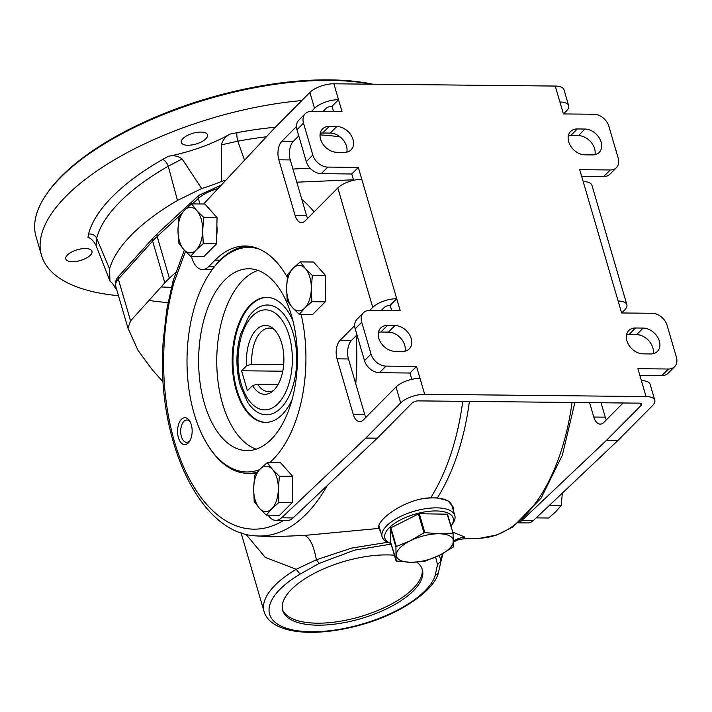 <?xml version="1.0" encoding="UTF-8"?>
<svg xmlns="http://www.w3.org/2000/svg" width="712" height="712" viewBox="0 0 712 712"><rect width="100%" height="100%" fill="white"/><g stroke="black" fill="none" stroke-linecap="round" stroke-linejoin="round"><path stroke-width="1.07" d="M179.727 215.629L157.156 236.455A90.931 37.247 163.7 0 0 152.599 241.048L118.343 279.104A27.278 11.17 163.7 0 0 115.718 286.304C115.059 282.041 116.118 278.597 118.895 275.98A4.548 3.453 42 0 0 118.343 279.104L130.572 320.898L127.946 328.099L138.066 350.446L152.377 369.92L163.155 381.935M201.674 188.555L182.121 158.981C178.187 155.955 173.603 155.065 168.352 156.284A90.931 37.247 -16.3 0 0 230.056 134.087C225.686 136.321 222.794 139.908 221.37 144.865L221.699 181.346A90.931 37.247 -16.3 0 1 201.674 188.555L177.466 200.437L168.246 166.199A191.092 78.276 163.7 0 0 96.663 238.36L96.129 245.667C93.726 241.092 91.002 238.315 87.968 237.318L88.546 234.141A6.817 6.052 -165.9 0 1 96.663 238.36L109.568 268.887A187.852 76.949 -16.3 0 1 177.466 200.437M118.459 295.685A204.593 83.802 -16.3 0 1 41.501 255.35L36.036 236.642A204.593 83.802 -16.3 0 1 46.378 194.412L47.268 193.112A203.223 83.242 -16.3 0 1 372.865 84.194M46.378 194.412A204.593 83.802 -16.3 0 1 371.272 84.176M109.568 268.887L109.942 281.026L96.129 245.667M109.942 281.026A90.931 37.247 -16.3 0 1 115.415 288.493L116.661 289.517M187.879 145.248A13.644 5.589 -16.3 0 1 181.329 142.489A13.644 5.589 -16.3 0 1 192.845 133.304A13.644 5.589 -16.3 0 1 207.504 134.835A13.644 5.589 -16.3 0 1 201.701 141.733A13.644 5.589 -16.3 0 1 187.879 145.248M72.357 261.704A13.644 5.589 -16.3 0 1 65.807 258.945A13.644 5.589 -16.3 0 1 77.323 249.752A13.644 5.589 -16.3 0 1 91.981 251.292A13.644 5.589 -16.3 0 1 86.179 258.18A13.644 5.589 -16.3 0 1 72.357 261.704M171.298 287.381L161.117 286.963M292.943 169.055A187.852 76.949 -16.3 0 1 310.298 168.397M225.998 180.056L221.699 181.346M167.996 302.555A187.852 76.949 -16.3 0 1 149.013 300.411M191.288 424.646A13.448 7.307 90.6 0 1 189.472 441.449A13.448 7.307 90.6 0 1 179.451 440.336A13.448 7.307 90.6 0 1 179.638 421.842A13.448 7.307 90.6 0 1 189.677 420.934A13.448 7.307 90.6 0 1 191.288 424.646M185.494 251.398L173.79 283.047C168.815 301.203 165.674 320.356 164.374 340.505A169.376 91.999 -89.4 0 0 283.599 520.436M256.169 473.409A113.662 61.739 90.6 0 1 254.478 473.427L247.99 473.364A113.662 61.739 90.6 0 1 208.322 445.97L207.673 444.92A112.3 61.001 90.6 0 1 209.426 273.666A112.3 61.001 90.6 0 1 259.141 249.031M257.183 472.189A113.662 61.739 90.6 0 1 247.99 473.364M209.426 273.666L210.102 272.634A113.662 61.739 90.6 0 1 220.053 260.192A113.662 61.739 90.6 0 1 247.829 246.121M259.444 469.706A112.3 61.001 90.6 0 1 207.673 444.92M453.366 510.575L453.081 506.855L447.857 500.652L437.364 497.893L430.707 497.83C405.902 498.293 375.482 520.276 378.864 528.411L380.635 531.739M327.271 485.531A176.184 95.702 90.6 0 1 256.614 535.913L271.041 536.812L304.54 535.424L378.864 528.411M452.761 532.095L464.803 537.062L462.898 538.922L480.093 538.201A176.184 95.702 -89.4 0 0 572.056 402.458M439.393 555.342L440.915 561.056A27.278 27.092 174.9 0 1 442.864 553.536M453.428 541.093A27.278 27.092 174.9 0 1 464.803 537.062M435.166 575.492L438.343 572.848C434.89 589.465 401.577 613.682 362.337 624.451C347.857 628.643 333.821 631.179 320.231 632.042C306.142 632.915 294.172 631.811 284.328 628.758C273.097 625.02 266.359 619.289 264.09 611.572A90.931 37.247 -16.3 0 1 296.21 569.288L300.135 574.103A86.383 35.386 163.7 0 0 311.144 631.758A86.383 35.386 163.7 0 0 435.166 575.492L437.56 564.554L440.915 561.056L440.862 561.768L443.06 553.429M304.54 535.415C309.898 537.613 313.832 545.73 316.351 559.774L296.21 569.288L265.247 557.371L245.863 534.214M424.29 561.448L410.708 562.32A29.548 12.104 -16.3 0 1 396.299 554.959A29.548 12.104 -16.3 0 1 410.459 540.693A29.548 12.104 -16.3 0 1 439.019 533.778A29.548 12.104 -16.3 0 1 453.428 541.129A29.548 12.104 -16.3 0 1 439.268 555.404L424.29 561.448M453.028 533.039L447.528 514.197L419.323 513.726L424.842 532.62L439.019 533.778L453.055 533.128L453.215 547.11L439.268 555.404A29.548 12.104 -16.3 0 1 410.708 562.32L396.086 560.94L395.925 546.967L390.399 528.073L390.585 542.126M450.999 526.079A35.6 14.587 163.7 0 0 451.417 525.501A35.6 14.587 163.7 0 0 436.1 510.949A35.6 14.587 163.7 0 0 393.914 523.863A35.6 14.587 163.7 0 0 390.345 543.354L387.933 542.339A37.878 15.513 -16.3 0 1 382.113 536.786L379.202 526.827A37.878 15.513 -16.3 0 1 378.962 525.563M420.16 499.174A37.878 15.513 -16.3 0 1 451.906 505.573L454.817 515.524A37.878 15.513 -16.3 0 1 452.903 523.338L451.417 525.501M382.113 536.786A37.878 15.513 -16.3 0 1 414.108 511.261A37.878 15.513 -16.3 0 1 454.817 515.524M190.22 421.905A11.178 6.07 -89.4 0 0 186.873 419.982A11.178 6.07 -89.4 0 0 181.4 436.554A11.178 6.07 -89.4 0 0 186.642 442.339A11.178 6.07 -89.4 0 0 190.033 440.488M422.02 568.639A72.74 29.797 -16.3 0 1 389.793 604.942A72.74 29.797 -16.3 0 1 317.098 623.178A72.74 29.797 -16.3 0 1 282.468 609.445M390.835 527.628L396.362 546.522L410.459 540.693L423.96 532.834L418.442 513.939L390.399 528.073M396.362 546.522L395.925 546.967M356.979 334.934L351.523 340.434A13.644 7.405 -89.4 0 0 347.607 352.173L347.625 353.686A13.644 7.405 -89.4 0 0 348.48 358.964L364.775 414.695A13.644 7.405 -89.4 0 0 365.834 417.437M437.56 564.554L435.593 557.14M391.155 544.101L354.638 550.127L319.27 563.343L300.135 574.103M416.876 562.168A72.74 29.797 -16.3 0 1 422.35 569.618A72.74 29.797 -16.3 0 1 391.404 606.393A72.74 29.797 -16.3 0 1 317.677 625.172A72.74 29.797 -16.3 0 1 282.708 610.451A72.74 29.797 -16.3 0 1 317.223 571.852A72.74 29.797 -16.3 0 1 394.404 555.226M319.27 563.343L316.351 559.774L351.586 548.124L387.782 542.268M424.842 532.62L423.96 532.834M452.805 506.054A38.644 15.833 -16.3 0 1 452.788 508.582M380.083 529.844A38.644 15.833 -16.3 0 1 378.757 527.85M453.055 533.128L447.083 514.011M390.559 542.046L396.522 561.163M419.323 513.726L418.442 513.939M291.573 315.781A90.931 49.386 90.6 0 1 247.073 450.625A90.931 49.386 90.6 0 1 204.442 403.615A90.931 49.386 90.6 0 1 248.942 268.771A90.931 49.386 90.6 0 1 291.573 315.781M257.984 270.409A90.931 49.386 -89.4 0 0 222.571 403.802A90.931 49.386 -89.4 0 0 256.16 449.165M248.435 317.267A54.877 29.806 90.6 0 1 289.045 322.607A54.877 29.806 90.6 0 1 288.28 397.625A54.877 29.806 90.6 0 1 247.562 402.129L240.407 386.002C235.672 368.674 235.779 351.327 240.718 333.973L248.435 317.267M265.879 422.394A62.514 33.953 90.6 0 1 236.954 390.087A62.514 33.953 90.6 0 1 267.16 297.385M292.943 320.854A62.514 33.953 -89.4 0 0 266.778 297.376A62.514 33.953 -89.4 0 0 236.188 390.078A62.514 33.953 -89.4 0 0 265.496 422.394A62.514 33.953 -89.4 0 0 292.142 399.45M390.345 543.354A35.6 14.587 163.7 0 0 391.013 543.621M296.468 126.558L281.863 141.279A13.644 7.405 -89.4 0 0 278.819 159.808L295.124 215.54A13.644 7.405 -89.4 0 0 301.514 222.589A13.644 7.405 -89.4 0 0 305.145 220.898L337.817 187.959A18.183 7.449 -16.3 0 1 361.803 179.335L400.215 310.699L369.679 310.387A13.644 9.995 44.8 0 0 363.494 312.719A13.644 9.995 44.8 0 0 361.723 322.207L371.032 354.06A13.644 9.995 44.8 0 0 385.975 366.119L416.511 366.431L420.009 378.375A18.183 7.449 163.7 0 0 396.023 386.999L363.351 419.938A13.644 7.405 -89.4 0 1 359.72 421.629A13.644 7.405 -89.4 0 1 353.321 414.58L337.025 358.848L348.48 358.964M298.773 135.894L293.317 141.394A13.644 7.405 -89.4 0 0 290.273 159.924L306.569 215.656A13.644 7.405 -89.4 0 0 307.628 218.397M606.312 419.893A13.644 7.405 90.6 0 1 605.253 417.161L601.035 402.761M623.089 402.983L603.829 422.403A13.644 7.405 90.6 0 1 600.198 424.094A13.644 7.405 90.6 0 1 593.799 417.045L605.253 417.161M354.674 325.607L340.069 340.318A13.644 7.405 -89.4 0 0 337.025 358.848M191.421 256.373L191.84 257.797A22.731 12.344 -89.4 0 0 202.502 269.554A22.731 12.344 -89.4 0 0 208.554 266.724L214.276 266.786M268.077 515.141A22.731 12.344 -89.4 0 0 275.838 520.356L287.292 520.472A22.731 12.344 -89.4 0 0 293.059 517.927L377.28 438.174L412.132 403.037A4.548 1.86 163.7 0 1 418.131 400.883L639.518 403.152A4.548 1.86 -16.3 0 1 641.708 404.069A4.548 1.86 -16.3 0 1 641.156 405.386L606.304 440.514L522.083 520.276A22.731 12.344 90.6 0 1 519.591 522.038M606.304 440.514L617.758 440.639L533.537 520.392A22.731 12.344 90.6 0 1 527.77 522.937L518.594 522.839M275.838 520.356A22.731 12.344 -89.4 0 0 281.605 517.811L365.826 438.058L400.678 402.921A18.183 7.449 -16.3 0 1 424.663 394.297L646.051 396.566A18.183 7.449 -16.3 0 1 654.791 400.242A18.183 7.449 -16.3 0 1 652.61 405.502L617.758 440.639M650.715 353.944A14.774 10.831 44.8 0 0 657.425 351.417A14.774 10.831 44.8 0 0 657.496 337.016A14.774 10.831 44.8 0 0 643.15 328.072L635.513 327.992A14.774 10.831 44.8 0 0 628.812 330.519A14.774 10.831 44.8 0 0 628.732 344.92A14.774 10.831 44.8 0 0 643.078 353.864L650.715 353.944M653.144 353.704A14.774 10.831 44.8 0 0 636.617 334.658L628.981 334.578A14.774 10.831 44.8 0 0 626.551 334.818M592.509 154.905A14.774 10.831 44.8 0 0 599.219 152.377A14.774 10.831 44.8 0 0 599.29 137.977A14.774 10.831 44.8 0 0 584.944 129.032L577.307 128.952A14.774 10.831 44.8 0 0 570.606 131.48A14.774 10.831 44.8 0 0 570.534 145.88A14.774 10.831 44.8 0 0 584.881 154.824L592.509 154.905M594.938 154.664A14.774 10.831 44.8 0 0 578.411 135.618L570.775 135.538A14.774 10.831 44.8 0 0 568.345 135.778M336.838 126.487L329.202 126.407A14.774 10.831 44.8 0 0 322.492 128.943A14.774 10.831 44.8 0 0 322.42 143.335A14.774 10.831 44.8 0 0 336.767 152.288L344.403 152.368A14.774 10.831 44.8 0 0 351.105 149.832A14.774 10.831 44.8 0 0 351.185 135.44A14.774 10.831 44.8 0 0 336.838 126.487L330.297 133.073L322.67 133.002A14.774 10.831 44.8 0 0 320.24 133.242M405.03 351.167A14.774 10.831 44.8 0 0 388.503 332.112L380.867 332.041A14.774 10.831 44.8 0 0 378.446 332.282M387.408 325.446A14.774 10.831 44.8 0 0 380.697 327.983A14.774 10.831 44.8 0 0 380.626 342.374A14.774 10.831 44.8 0 0 394.973 351.327L402.609 351.408A14.774 10.831 44.8 0 0 409.311 348.871A14.774 10.831 44.8 0 0 409.382 334.48A14.774 10.831 44.8 0 0 395.035 325.526L387.408 325.446L380.867 332.041M346.833 152.119A14.774 10.831 44.8 0 0 330.297 133.073M377.28 438.174L365.826 438.058M654.791 400.242L650.136 384.32A18.183 7.449 163.7 0 0 641.396 380.635L637.908 368.7L668.443 369.012A13.644 9.995 44.8 0 0 674.629 366.671A13.644 9.995 44.8 0 0 676.4 357.184L667.091 325.339A13.644 9.995 44.8 0 0 652.148 313.28L621.612 312.969L618.114 301.025L579.702 169.661L610.237 169.972A13.644 9.995 44.8 0 0 616.432 167.631A13.644 9.995 44.8 0 0 618.194 158.144L608.885 126.3A13.644 9.995 44.8 0 0 593.942 114.24L563.406 113.929L555.253 86.063L333.866 83.794A18.183 7.449 163.7 0 0 309.88 92.418L275.028 127.555L203.641 204.006M581.651 176.327L603.705 176.558A13.644 9.995 44.8 0 0 609.89 174.218L616.432 167.631M333.866 83.794L342.009 111.659L311.473 111.348A13.644 9.995 44.8 0 0 305.288 113.68A13.644 9.995 44.8 0 0 303.517 123.167L312.826 155.02A13.644 9.995 44.8 0 0 327.778 167.08L358.314 167.391L361.803 179.335M305.288 113.68L298.755 120.266A13.644 9.995 44.8 0 0 296.984 129.762L306.293 161.606A13.644 9.995 44.8 0 0 321.237 173.666L351.772 173.977L358.314 167.391M639.857 375.375L661.902 375.598A13.644 9.995 44.8 0 0 668.096 373.257L674.629 366.671M363.494 312.719L356.952 319.314A13.644 9.995 44.8 0 0 355.19 328.802L364.5 360.646A13.644 9.995 44.8 0 0 379.443 372.705L409.978 373.017L416.511 366.431M311.562 111.348L314.544 108.34A18.183 7.449 163.7 0 1 338.52 99.716L331.988 106.302L333.528 111.57M351.772 173.977L353.624 180.287M331.988 106.302A4.548 1.86 163.7 0 0 325.989 108.464L323.008 111.464M555.253 86.063A18.183 7.449 163.7 0 1 563.993 89.739L568.657 105.661A18.183 7.449 163.7 0 1 566.467 110.921L563.486 113.929M568.657 105.661A18.183 7.449 163.7 0 0 559.908 101.985M583.19 181.596A18.183 7.449 -16.3 0 1 591.939 185.28L626.854 304.7A18.183 7.449 -16.3 0 1 624.673 309.96L621.692 312.969M369.759 310.387L372.741 307.379A18.183 7.449 -16.3 0 1 396.726 298.755L390.194 305.341L391.733 310.61M409.978 373.017L411.821 379.327M390.194 305.341A4.548 1.86 163.7 0 0 384.195 307.504L381.214 310.503M618.114 301.025A18.183 7.449 -16.3 0 1 626.854 304.7M589.589 402.636L593.799 417.045M269.839 462.667L273.292 459.178A113.662 61.739 -89.4 0 0 301.149 314.401M287.31 277.262A113.662 61.739 -89.4 0 0 245.355 246.005A113.662 61.739 -89.4 0 0 215.086 260.138L208.554 266.724M292.543 484.747A19.776 10.742 90.6 0 1 292.374 494.075M325.5 284.008A19.776 10.742 90.6 0 1 325.339 293.335M216.875 225.989A19.776 10.742 90.6 0 1 216.706 235.325M536.181 517.882L548.721 518.016L555.805 511.679L561.296 505.333L562.302 493.149M561.296 505.333L549.557 505.217M203.694 217.445L202.671 230.563L203.223 243.691L216.555 243.824L217.026 217.587L204.914 204.024L191.581 203.881L184.506 210.218L179.006 216.564L177.982 229.673A22.731 12.344 90.6 0 1 184.506 210.218A22.731 12.344 90.6 0 1 196.85 210.654L203.694 217.445L217.026 217.587M203.223 243.691L196.147 250.019L190.647 256.365L203.979 256.507L216.555 243.824M190.647 256.365L183.803 249.574L178.543 242.801L177.982 229.673A22.731 12.344 90.6 0 0 183.803 249.574A22.731 12.344 90.6 0 0 196.147 250.019A22.731 12.344 90.6 0 0 202.671 230.563A22.731 12.344 90.6 0 0 196.85 210.654L191.581 203.881M312.319 275.464L311.295 288.574L311.856 301.701L325.188 301.844L325.651 275.597L313.547 262.034L300.215 261.891L293.13 268.228L287.639 274.574L286.607 287.684A22.731 12.344 90.6 0 1 293.13 268.228A22.731 12.344 90.6 0 1 305.475 268.673L312.319 275.464L325.651 275.597M311.856 301.701L304.772 308.038L299.271 314.384L312.604 314.517L325.188 301.844M299.271 314.384L292.427 307.593L287.167 300.811L286.607 287.684A22.731 12.344 90.6 0 0 292.427 307.593A22.731 12.344 90.6 0 0 304.772 308.038A22.731 12.344 90.6 0 0 311.295 288.574A22.731 12.344 90.6 0 0 305.475 268.673L300.215 261.891M279.362 476.203L278.33 489.313L278.89 502.441L292.223 502.583L292.685 476.337L280.581 462.773L267.249 462.64L260.174 468.968L254.673 475.313L253.65 488.423A22.731 12.344 90.6 0 1 260.174 468.968A22.731 12.344 90.6 0 1 272.509 469.413L279.362 476.203L292.685 476.337M278.89 502.441L271.815 508.777L266.315 515.123L279.647 515.257L292.223 502.583M266.315 515.123L259.471 508.332L254.202 501.559L253.65 488.423A22.731 12.344 90.6 0 0 259.471 508.332A22.731 12.344 90.6 0 0 271.815 508.777A22.731 12.344 90.6 0 0 278.33 489.313A22.731 12.344 90.6 0 0 272.509 469.413L267.249 462.64M274.129 329.398A31.826 17.284 -89.4 0 0 269.323 328.09A31.826 17.284 -89.4 0 0 251.852 364.322L283.679 364.642M251.852 364.322A1122.779 459.908 -16.3 0 1 246.69 365.63A34.452 18.717 90.6 0 1 253.686 332.985A34.452 18.717 90.6 0 1 272.5 327.992A34.452 18.717 90.6 0 1 283.892 360.067A34.452 18.717 90.6 0 1 271.842 391.903A34.452 18.717 90.6 0 1 252.511 385.53L257.673 384.222A31.826 17.284 -89.4 0 0 268.673 391.733A31.826 17.284 -89.4 0 0 273.506 390.523M257.673 384.222L278.134 384.435M246.69 365.63L241.582 370.783L282.771 371.201M241.582 370.783L247.402 390.683L252.511 385.53M182.121 158.981L168.246 166.199A6.817 3.151 -119.8 0 0 162.674 159.417L168.352 156.284M230.056 134.087L236.989 132.681A6.817 1.46 -100.7 0 0 237.817 141.172L221.37 144.865M266.395 136.802A191.092 78.276 163.7 0 0 237.817 141.172L244.528 160.218M41.501 255.35A204.593 83.802 -16.3 0 1 301.817 100.552M169.376 278.25A90.949 37.255 163.7 0 0 164.819 282.851L152.599 241.048A4.548 3.453 42 0 1 153.142 237.933L157.77 233.26A4.548 3.195 47.3 0 0 157.156 236.455L169.376 278.25L175.668 272.447M130.572 320.898L164.819 282.851M430.707 497.83A181.685 98.683 -89.4 0 0 462.747 401.337M301.817 199.387A176.184 95.702 90.6 0 1 314.117 211.847M356.098 335.824A176.184 95.702 90.6 0 1 355.751 383.848M469.404 401.408A181.685 98.683 90.6 0 1 437.364 497.893M218.175 188.449A27.278 11.17 163.7 0 0 198.337 198.47L192.454 203.89M199.939 203.97L198.337 198.47A4.548 3.195 47.3 0 1 198.951 195.284L221.485 184.889M256.614 535.913C198.292 534.027 155.403 437.115 163.297 340.087L164.374 340.496M173.79 283.047L172.963 281.213L184.319 250.143M290.273 159.924L278.819 159.808M281.863 141.279L293.317 141.394M295.124 215.54L306.569 215.656M351.523 340.434L340.069 340.318M522.083 520.276L533.537 520.392M293.059 517.927L281.605 517.811M636.617 334.658L643.15 328.072M628.981 334.578L635.513 327.992M578.411 135.618L584.944 129.032M570.775 135.538L577.307 128.952M322.67 133.002L329.202 126.407M388.503 332.112L395.035 325.526M603.705 176.558L610.237 169.972M321.237 173.666L327.778 167.08M306.293 161.606L312.826 155.02M296.984 129.762L303.517 123.167M661.902 375.598L668.443 369.012M364.5 360.646L371.032 354.06M355.19 328.802L361.723 322.207M379.443 372.705L385.975 366.119M364.775 414.695L353.321 414.58M220.053 260.192L215.086 260.138M646.051 396.566L641.396 380.635M640.533 403.259L641.156 405.386M400.678 402.921L396.023 386.999M372.741 307.379L337.817 187.959M314.544 108.34L309.88 92.418M420.009 378.375L424.663 394.297M216.857 227.137A20.23 10.992 90.6 0 1 216.733 234.195M325.482 285.147A20.23 10.992 90.6 0 1 325.357 292.205M292.516 485.887A20.23 10.992 90.6 0 1 292.392 492.944M241.226 384.026A50.009 27.163 -89.4 0 0 288.253 385.717A50.009 27.163 -89.4 0 0 266.074 309.871A50.009 27.163 -89.4 0 0 241.226 384.026M88.546 234.141A197.883 81.052 -16.3 0 1 162.674 159.417M236.989 132.681A197.883 81.052 -16.3 0 1 275.348 127.234M340.229 136.989A191.092 78.276 163.7 0 0 320.026 134.88M296.779 182.174L353.481 179.798M453.437 541.885L458.377 539.723L462.898 538.922M264.09 611.572L241.048 532.772M163.297 340.087L166.795 309.453L172.963 281.213M438.343 572.848L440.862 561.768M453.046 533.074L447.528 514.197M396.086 560.967L390.568 542.09M153.142 237.933L118.895 275.98M127.938 328.099L115.718 286.304M198.951 195.284L157.77 233.26M202.502 269.554L212.14 269.652M216.884 225.437L216.697 235.877M325.509 283.447L325.322 293.887M292.552 484.196L292.365 494.635M480.093 538.201L496.878 534.988L512.916 526.969L541.12 498.115L562.373 455.155L574.878 402.485"/></g></svg>
